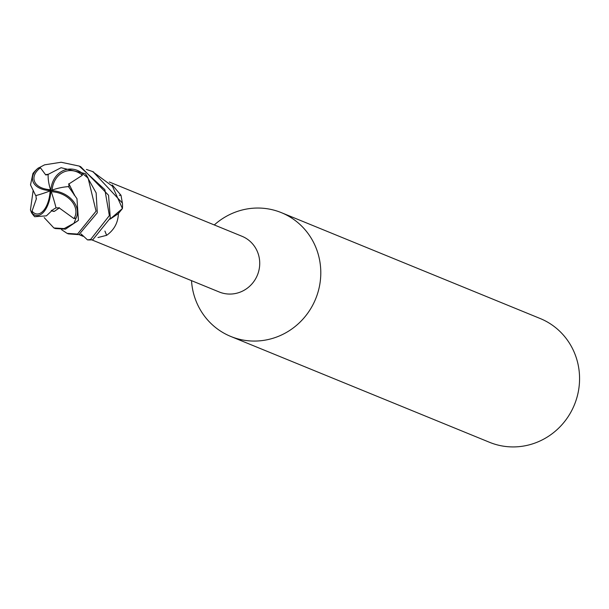 <?xml version="1.0" encoding="UTF-8"?>
<svg xmlns="http://www.w3.org/2000/svg" width="609" height="609" viewBox="0 0 609 609"><rect width="100%" height="100%" fill="white"/><g stroke="black" fill="none" stroke-linecap="round" stroke-linejoin="round"><path stroke-width="0.91" d="M191.508 280.65A66.868 64.348 -67.8 0 0 230.765 336.45A66.868 64.348 -67.8 0 0 259.091 340.888A66.868 64.348 -67.8 0 0 319.778 284.54A66.868 64.348 -67.8 0 0 281.404 212.663A66.868 64.348 -67.8 0 0 253.07 208.217A66.868 64.348 -67.8 0 0 214.292 224.949M91.761 239.847L219.225 291.985A30.092 28.95 -67.8 0 0 231.968 293.987A30.092 28.95 -67.8 0 0 259.274 268.63A30.092 28.95 -67.8 0 0 242.009 236.284L109.338 182.015M230.765 336.45L489.537 442.301A66.868 64.348 -67.8 0 0 517.871 446.747A66.868 64.348 -67.8 0 0 578.55 390.399A66.868 64.348 -67.8 0 0 540.175 318.515L281.404 212.663M81.111 233.963L87.506 239.893A33.434 32.17 -67.8 0 0 91.685 239.855A33.434 32.17 -67.8 0 0 92.781 239.748L110.305 218.052L108.547 195.245L80.654 166.668L79.208 166.074L104.855 189.643L109.354 215.594L90.665 239.436L87.506 239.893M82.664 235.82L79.048 234.625M112.216 184.915L120.993 195.268L122.333 202.805M118.405 213.279C118.169 222.521 114.248 229.867 106.636 235.325L97.958 237.525M104.915 231.07A566.05 45.165 -116.3 0 0 106.636 235.325M86.417 169.462L92.401 171.472L112.421 186.225L122.424 208.537L110.077 219.111L122.302 208.735L118.306 213.668L110.069 219.156M119.379 195.299A566.05 254.828 155.6 0 0 120.993 195.268M67.081 233.361L68.36 233.886L78.949 234.655L97.28 212.792L96.138 192.87L85.359 173.641L61.075 167.711L48.164 174.372A31.28 16.504 64 0 0 50.859 190.602A23.644 11.822 95.7 0 1 32.361 213.416L31.531 212.701A33.434 33.434 0 0 0 34.705 216.713L46.398 215.845L53.097 209.511L56.02 207.844A31.28 4.781 -107.6 0 0 50.859 190.602A23.644 20.356 -96.7 0 1 81.751 172.857L88.122 178.163L96.062 211.171L77.533 234.062L67.081 233.361L61.585 229.7M38.375 167.955A33.434 33.434 0 0 0 32.939 173.466L30.511 184.885L35.695 195.603A31.28 5.245 -23.5 0 0 50.859 190.602A23.644 17.676 18.4 0 1 76.125 217.984L73.963 223.267L64.143 228.588L53.889 227.964L55.335 228.558L65.513 229.144L78.439 220.313L76.962 198.679L68.49 186.613A31.28 16.032 165.6 0 0 50.859 190.602A23.644 14.502 169.3 0 1 37.986 168.29L44.602 164.833L61.136 162.253L79.208 166.074M53.889 227.964L44.191 217.619M31.531 212.701L30.45 209.93L33.183 190.259M56.02 207.852L59.263 207.897L54.513 211.27L59.271 207.973L73.971 218.585A22.091 16.512 -161.6 0 0 71.603 201.13A22.091 16.512 -161.6 0 0 51.247 191.728M59.21 207.578L59.271 207.973M68.49 186.613L68.87 187.184L68.878 183.926L74.709 195.466L68.962 183.933L82.36 175.27A22.091 19.016 83.3 0 0 63.176 172.286A22.091 19.016 83.3 0 0 52.138 190.115M68.543 183.918L68.962 183.933M48.157 174.6L45.812 174.684L48.18 174.364M45.766 174.966L40.438 167.81A22.091 13.55 -10.7 0 0 34.721 181.855A22.091 13.55 -10.7 0 0 50.547 189.673M35.984 195.527L36.197 198.648M36.441 198.625L32.041 211.125A22.091 11.046 -84.3 0 0 43.368 210.752A22.091 11.046 -84.3 0 0 50.121 190.891M36.205 198.603L36.243 198.191M73.971 218.585L76.125 217.984M51.27 210.28L52.054 210.958L54.513 211.27M32.041 211.125L32.361 213.416M40.438 167.81L37.986 168.29M45.827 174.616L48.484 174.25M82.36 175.27L81.751 172.857M53.965 211.452L52.054 210.958M122.424 208.537A33.434 32.17 -67.8 0 0 122.432 203.124L93.055 171.746M73.963 223.267A33.434 32.17 -67.8 0 0 78.439 220.313M88.122 178.163A33.434 32.17 -67.8 0 0 85.359 173.641M79.787 234.945L83.129 236.315M46.155 174.882L47.456 174.722M74.07 195.04L74.504 194.789M93.679 171.997L92.401 171.472"/></g></svg>
